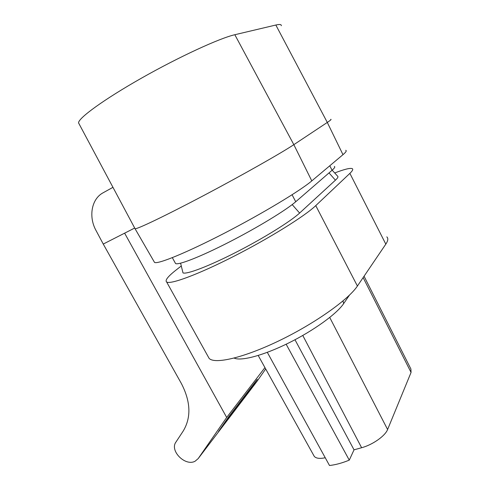 <?xml version="1.0" encoding="UTF-8"?>
<svg xmlns="http://www.w3.org/2000/svg" width="490" height="490" viewBox="0 0 490 490"><rect width="100%" height="100%" fill="white"/><g stroke="black" fill="none" stroke-linecap="round" stroke-linejoin="round"><path stroke-width="0.73" d="M264.943 367.604L226.68 417.449L124.625 233.173L134.689 228.034L103.249 244.063L96.003 230.459C88.372 216.696 91.483 198.909 103.114 192.778L112.957 187.327M175.132 262.75L175.561 263.534C178.397 265.378 200.551 256.754 229.087 242.121C257.599 227.525 286.307 210.008 295.733 201.739L332.067 170.263C334.529 168.107 335.301 166.839 334.376 166.453M345.732 150.32C346.902 150.669 345.983 152.121 342.976 154.675L311.793 180.896C300.284 190.732 262.444 213.573 224.469 233.167C186.463 252.809 157.707 264.478 154.534 262.42L154.081 261.636M234.159 358.086C240.89 361.399 263.351 355.526 288.494 343.074C313.631 330.652 336.783 313.863 343.637 303.635L349.425 295.164M207.956 356.285L209.107 358.355C214.583 364.493 243.689 357.872 279.312 340.642C314.917 323.467 348.555 299.525 357.406 286.038L385.814 244.143C388.074 240.743 388.405 238.324 386.8 236.878M182.494 270.878L183.003 272.924C186.874 274.535 208.912 266.18 236.29 252.166C263.651 238.183 290.705 221.345 299.617 213.052L335.417 180.191L329.023 172.903M332.165 170.177L337.739 176.302C338.388 176.865 337.61 178.164 335.417 180.191M209.107 358.355L166.637 281.983C164.763 280.378 168.039 276.299 176.455 269.739L181.282 265.972M166.637 281.983C170.275 284.77 197.966 274.602 233.81 256.325C269.623 238.091 305.031 215.968 315.762 205.622L349.878 173.374L385.814 244.143M334.701 172.964C344.268 169.289 350.099 167.843 352.2 168.615C353.376 169.185 352.598 170.771 349.878 173.374M410.896 368.97L411.061 372.431L387.602 429.51C385.232 435.904 372.602 444.816 361.62 447.725L354.031 449.832L349.272 460.135C342.051 463.075 335.46 464.863 329.501 465.5L267.313 352.347M325.25 457.758C319.75 458.873 316.105 458.426 314.31 456.423L313.716 455.388M330.768 119.321C331.657 119.272 330.505 120.313 327.302 122.445L293.835 144.66C281.389 152.99 242.581 174.991 204.287 195.234C165.963 215.508 137.592 229.087 135.075 228.763L154.534 262.42M286.148 344.219L349.272 460.135M354.031 449.832L294.986 339.748M281.303 25.731C281.505 24.378 279.686 24.145 275.839 25.027L234.833 34.723C219.759 38.122 179.224 56.742 141.598 78.082C103.923 99.421 78.339 118.115 78.547 122.88L79.178 124.068M226.68 417.449L198.187 458.597L195.081 461.231C185.324 466.664 169.424 450.757 175.935 442.078L183.138 431.151C191.363 417.56 190.757 401.659 181.337 383.45L103.249 244.063M228.787 416.672L257.293 379.37L247.303 393.697L218.491 431.506L228.787 416.672M246.917 392.949L247.303 393.697M256.852 381.557L265.69 368.946M292.089 194.757L295.733 201.739M234.833 34.723L293.835 144.66L311.793 180.896M343.637 303.635L343.012 300.934M315.762 205.622L357.406 286.038M299.617 213.052L292.187 204.6M342.976 154.675L327.302 122.445L275.839 25.027M332.067 170.263L329.776 165.773M361.62 447.725L302.777 335.46M411.061 372.431L363.139 277.585M329.739 317.477L387.602 429.51M198.187 458.597L257.244 381.036M175.561 263.534L172.327 257.667M180.596 263.185L183.003 272.924M258.206 355.483L314.28 456.398M410.908 369.001L364.058 276.225M78.547 122.88L135.075 228.763"/></g></svg>
